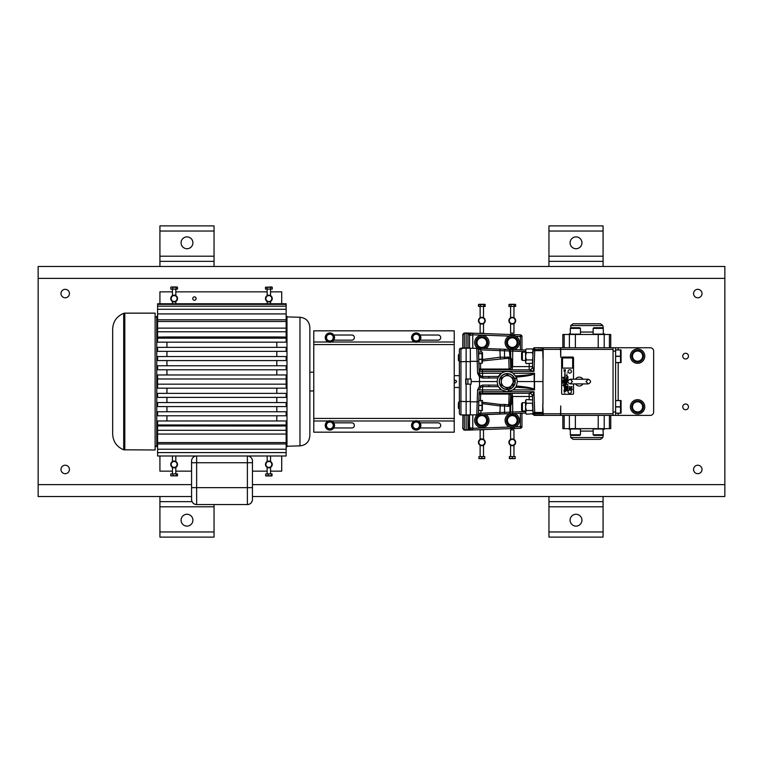<?xml version="1.0" encoding="UTF-8"?>
<svg xmlns="http://www.w3.org/2000/svg" width="763" height="763" viewBox="0 0 763 763"><rect width="100%" height="100%" fill="white"/><g stroke="black" fill="none" stroke-linecap="round" stroke-linejoin="round"><path stroke-width="1.14" d="M252.458 496.513L724.85 496.513L724.85 266.487L38.15 266.487L38.15 496.513L191.57 496.513M65.208 297.78A4.225 4.225 0 0 0 68.87 291.437A4.225 4.225 0 0 0 61.545 291.437A4.225 4.225 0 0 0 65.208 297.78M65.208 473.68A4.225 4.225 0 0 0 68.87 467.337A4.225 4.225 0 0 0 61.545 467.337A4.225 4.225 0 0 0 65.208 473.68M697.792 473.68A4.225 4.225 0 0 0 701.455 467.337A4.225 4.225 0 0 0 694.13 467.337A4.225 4.225 0 0 0 697.792 473.68M697.792 297.78A4.225 4.225 0 0 0 701.455 291.437A4.225 4.225 0 0 0 694.13 291.437A4.225 4.225 0 0 0 697.792 297.78M685.613 358.982A2.852 2.852 0 0 0 688.083 354.7A2.852 2.852 0 0 0 683.143 354.7A2.852 2.852 0 0 0 685.613 358.982M685.613 409.721A2.852 2.852 0 0 0 688.083 405.439A2.852 2.852 0 0 0 683.143 405.439A2.852 2.852 0 0 0 685.613 409.721M192.047 501.653L159.925 501.653L159.925 537.104L214.05 537.104L214.05 504.562M186.992 514.272A5.923 5.923 0 0 0 181.861 523.151A5.923 5.923 0 0 0 192.114 523.151A5.923 5.923 0 0 0 186.992 514.272M159.925 501.653L159.925 496.513M159.925 261.347L214.05 261.347L214.05 225.896L159.925 225.896L159.925 266.487M186.992 248.728A5.923 5.923 0 0 0 192.114 239.849A5.923 5.923 0 0 0 181.861 239.849A5.923 5.923 0 0 0 186.992 248.728M214.05 261.347L214.05 266.487M603.075 266.487L603.075 261.347L548.95 261.347L603.075 261.347L603.075 225.896L548.95 225.896L548.95 266.487M576.008 248.728A5.923 5.923 0 0 0 581.139 239.849A5.923 5.923 0 0 0 570.886 239.849A5.923 5.923 0 0 0 576.008 248.728M603.075 501.653L548.95 501.653L548.95 537.104L603.075 537.104L603.075 496.513M576.008 514.272A5.923 5.923 0 0 0 570.886 523.151A5.923 5.923 0 0 0 581.139 523.151A5.923 5.923 0 0 0 576.008 514.272M548.95 501.653L548.95 496.513M481.834 317.704A2.976 2.976 0 0 0 479.259 322.167A2.976 2.976 0 0 0 484.41 322.167A2.976 2.976 0 0 0 481.834 317.704M481.834 324.065A3.386 3.386 0 0 1 478.449 320.679A3.386 3.386 0 0 1 481.834 317.294A3.386 3.386 0 0 1 485.211 320.679A3.386 3.386 0 0 1 481.834 324.065M483.523 323.607L483.523 333.164L480.137 333.164L480.137 323.607M478.477 306.402L480.49 306.402L480.49 304.561L478.477 304.561L478.468 306.402L479.021 304.284L484.648 304.284L485.201 304.561L483.933 304.561L483.933 306.402L485.201 306.402L485.201 304.561M480.585 306.402L483.847 306.402L483.847 304.561L480.585 304.561L480.49 306.402M483.523 333.164L480.518 333.469M512.278 317.704A2.976 2.976 0 0 0 509.703 322.167A2.976 2.976 0 0 0 514.853 322.167A2.976 2.976 0 0 0 512.278 317.704M512.278 324.065A3.386 3.386 0 0 1 508.892 320.679A3.386 3.386 0 0 1 512.278 317.294A3.386 3.386 0 0 1 515.664 320.679A3.386 3.386 0 0 1 512.278 324.065M513.966 323.607L513.966 333.164L510.59 333.164L510.59 323.607M508.911 306.402L510.933 306.402L510.933 304.561L508.931 304.561L508.931 306.402L509.465 304.284L515.092 304.284L515.645 304.561L514.376 304.561L514.376 306.402L515.645 306.402L515.645 304.561M511.029 306.402L514.3 306.402L514.3 304.561L511.029 304.561L510.933 306.402M513.966 333.164L510.59 333.164M481.834 445.296A2.976 2.976 0 0 0 484.41 440.833A2.976 2.976 0 0 0 479.259 440.833A2.976 2.976 0 0 0 481.834 445.296M481.834 438.935A3.386 3.386 0 0 1 485.211 442.321A3.386 3.386 0 0 1 481.834 445.706A3.386 3.386 0 0 1 478.449 442.321A3.386 3.386 0 0 1 481.834 438.935M480.137 439.393L480.137 429.836L483.523 429.836L483.523 439.393M484.743 456.598L481.882 456.598L481.882 458.439L484.743 458.439L484.791 456.598L484.743 458.439M481.777 456.598L478.926 456.598L478.926 458.439L481.777 458.439L481.882 456.598M478.926 458.439L478.926 456.598M478.868 458.639L484.791 458.639M512.278 445.296A2.976 2.976 0 0 0 514.853 440.833A2.976 2.976 0 0 0 509.703 440.833A2.976 2.976 0 0 0 512.278 445.296M512.278 438.935A3.386 3.386 0 0 1 515.664 442.321A3.386 3.386 0 0 1 512.278 445.706A3.386 3.386 0 0 1 508.892 442.321A3.386 3.386 0 0 1 512.278 438.935M510.59 439.393L510.59 429.836L513.966 429.836L513.966 439.393M515.187 456.598L512.326 456.598L512.326 458.439L515.187 458.439L515.235 456.598L515.187 458.439M512.221 456.598L509.369 456.598L509.369 458.439L512.221 458.439L512.326 456.598M509.369 458.439L509.369 456.598M509.322 458.639L515.235 458.639M510.59 429.836L513.966 429.836M271.418 473.918L268.328 473.918L268.328 475.759L271.418 475.759L271.418 473.918L271.485 475.759L272.057 475.759L272.057 473.918L271.485 473.918M268.223 473.918L265.696 473.918L265.696 475.759L268.223 475.759L268.328 473.918M266.22 475.759L265.658 475.759L265.696 473.918M271.418 475.759L272.057 475.759M265.848 475.94L271.857 475.94M268.853 467.423A2.976 2.976 0 0 0 271.428 462.96A2.976 2.976 0 0 0 266.277 462.96A2.976 2.976 0 0 0 268.853 467.423M268.853 461.062A3.386 3.386 0 0 1 272.238 464.448A3.386 3.386 0 0 1 268.853 467.824A3.386 3.386 0 0 1 265.467 464.448A3.386 3.386 0 0 1 268.853 461.062M174.136 467.423A2.976 2.976 0 0 0 176.711 462.96A2.976 2.976 0 0 0 171.561 462.96A2.976 2.976 0 0 0 174.136 467.423M174.136 461.062A3.386 3.386 0 0 1 177.521 464.448A3.386 3.386 0 0 1 174.136 467.824A3.386 3.386 0 0 1 170.75 464.448A3.386 3.386 0 0 1 174.136 461.062M176.282 473.918L173.039 473.918L173.039 475.759L176.282 475.759L176.282 473.918L176.367 475.759L177.483 475.759L177.483 473.918L176.367 473.918M172.943 473.918L170.817 473.918L170.817 475.759L172.943 475.759L173.039 473.918M171.913 475.759L170.798 475.759L170.798 473.918M176.282 475.759L177.483 475.759M170.988 475.874L177.283 475.874M268.853 295.577A2.976 2.976 0 0 0 266.277 300.04A2.976 2.976 0 0 0 271.428 300.04A2.976 2.976 0 0 0 268.853 295.577M268.853 301.938A3.386 3.386 0 0 1 265.467 298.552A3.386 3.386 0 0 1 268.853 295.176A3.386 3.386 0 0 1 272.238 298.552A3.386 3.386 0 0 1 268.853 301.938M267.06 289.082L267.06 287.241L265.467 287.241L265.467 289.082L270.445 289.082L270.445 287.241L267.145 287.241L267.164 295.624M270.445 289.082L272.238 289.082L272.238 287.241L270.541 287.241L270.55 295.624M265.476 287.231L271.666 286.964L272.238 287.231L272.238 289.082M174.136 295.577A2.976 2.976 0 0 0 171.561 300.04A2.976 2.976 0 0 0 176.711 300.04A2.976 2.976 0 0 0 174.136 295.577M174.136 301.938A3.386 3.386 0 0 1 170.75 298.552A3.386 3.386 0 0 1 174.136 295.176A3.386 3.386 0 0 1 177.521 298.552A3.386 3.386 0 0 1 174.136 301.938M172.8 289.082L176.081 289.082L176.081 287.241L172.8 287.241L172.705 289.082L172.705 287.241L171.322 286.964L176.949 286.964L176.167 287.241L176.167 289.082L177.512 289.082L177.512 287.241M170.759 289.082L170.759 287.241L170.769 289.082L172.705 289.082M159.925 455.988L159.925 471.143L172.448 471.143M175.824 471.143L191.57 471.143M252.458 471.143L267.164 471.143M270.55 471.143L281.709 471.143L281.709 455.988M172.448 291.857L159.925 291.857L159.925 303.76M281.709 303.76L281.709 291.857L270.55 291.857M267.164 291.857L175.824 291.857M194.431 300.25A1.688 1.688 0 0 0 195.9 297.713A1.688 1.688 0 0 0 192.972 297.713A1.688 1.688 0 0 0 194.431 300.25M470.332 414.958L460.709 414.891M470.332 361.328L477.18 361.328L476.77 348.271A1.621 1.621 0 0 1 478.401 349.836L478.554 354.261L478.401 349.836L480.223 349.816L479.507 348.271L480.595 348.319L470.332 348.271L470.332 379.001L465.735 379.001L465.735 384.142L470.332 384.142L470.332 401.805L478.802 401.805L478.401 413.298L509.894 412.163L509.961 405.782A1.621 0.973 50.5 0 1 509.951 404.743L510.666 396.026L511.887 396.016L511.62 403.579L510.714 405.763L509.951 404.743L508.787 404.829L509.14 393.298M466.136 384.142L466.136 401.576L460.938 401.395L460.938 414.919A1.621 1.621 0 0 1 459.374 413.298L459.374 349.836A1.621 1.621 0 0 1 460.938 348.214L460.938 361.738L466.136 361.557L466.136 379.001M521.949 349.921L521.949 336.483L520.385 334.862A1.621 1.621 0 0 1 521.949 336.483L520.385 336.483L520.385 334.862L467.881 333.021L467.967 348.023L464.324 348.1L462.75 347.709L462.817 334.232M467.881 333.021L464.305 333.049L466.126 333.45L466.126 332.964M521.949 413.212L521.949 426.66A1.621 1.621 0 0 1 520.385 428.281L466.126 430.17L467.967 429.617L467.881 430.113M467.929 333.145L470.065 333.746L469.073 334.347L467.967 333.517L463.723 333.183M472.783 333.193L470.065 333.746L470.332 333.107M472.812 333.669L472.783 334.814L509.236 336.092M466.126 430.17L464.305 430.084L466.126 429.683L464.305 430.084L462.75 428.463L462.912 414.986A1.621 1.383 -88 0 1 463.618 415.244L462.75 415.425M470.332 430.027L470.065 429.388L467.929 429.989M472.783 429.941L469.073 428.787L467.967 429.617L467.967 415.12L466.136 415.177L466.126 429.683M520.385 428.281L520.385 426.66L521.949 426.66L520.385 428.281M509.512 427.032L472.783 428.32L472.812 429.464M462.75 334.671L464.305 333.049M462.75 335.081L464.324 333.536L464.324 348.023L466.136 347.957L466.126 333.45M470.065 333.746L470.466 335.291L472.783 334.814L472.783 348.271M462.75 428.053L464.324 429.598L464.324 415.12L463.618 415.244M472.783 414.862L472.783 428.32L470.466 427.843L470.065 429.388M469.073 334.347L469.522 335.768L470.466 335.291M467.986 348.1L469.522 347.718L469.522 335.768M470.466 427.843L469.522 427.366L469.522 415.415L467.986 415.034M463.618 347.89A1.621 1.383 -92 0 1 462.912 348.147L461.205 349.206M468.635 415.234A1.621 1.373 -92 0 1 469.321 414.986L469.073 428.787M464.324 415.034L466.136 415.177L466.136 401.576L470.332 401.433M469.522 347.718L469.321 348.147A1.621 1.373 92 0 1 468.635 347.899M470.332 348.176L460.709 348.243M466.136 348.033L466.136 361.557L470.332 361.7M458.382 402.788L459.059 402.111L459.059 408.873L458.382 408.195L458.382 402.788L459.374 401.395L460.938 401.395L460.938 361.738L459.374 361.738L459.374 349.836M509.894 412.125L510.666 412.115L509.312 413.708L476.77 414.862A1.621 1.621 0 0 0 478.401 413.298L478.678 405.277L482.025 405.401L482.025 400.508L478.84 400.508M478.678 405.582L478.678 410.475L482.025 410.475L482.025 405.582L478.678 405.401M482.025 410.475L478.678 410.475M482.273 406.793L482.273 409.254M482.273 401.719L482.273 404.18M478.878 399.64L478.849 400.413L482.025 400.508M482.369 410.561L482.369 400.413M459.059 361.023L458.382 360.355L458.382 354.938L459.059 354.261M478.725 359.201L482.025 359.201L482.025 353.708L478.678 353.708L478.678 357.857L478.678 354.261M478.868 363.264L482.025 363.264L482.025 359.373L478.735 359.373M482.025 351.981L478.678 351.981L478.678 353.574L482.025 353.574L482.025 351.981L482.483 352.821L482.483 362.463L482.025 363.312L478.868 363.312L479.04 368.271A1.621 0.83 178 0 0 480.661 369.044L480.452 363.312M508.425 416.054L513.938 414.834A5.808 5.808 0 0 1 514.119 414.891L517.924 419.059A5.808 5.808 0 0 1 517.963 419.24L516.265 424.629A5.808 5.808 0 0 1 516.131 424.753L510.609 425.964A5.808 5.808 0 0 1 510.437 425.907L506.622 421.739A5.808 5.808 0 0 1 506.584 421.567L508.292 416.178A5.808 5.808 0 0 1 508.358 416.121A5.808 5.808 0 0 1 508.425 416.054M509.026 416.846A4.816 4.816 0 0 1 516.98 419.364A4.816 4.816 0 0 1 510.819 425.001A4.816 4.816 0 0 1 509.026 416.846M481.224 348.376L476.608 345.124A5.808 5.808 0 0 1 476.532 344.962L477.028 339.335A5.808 5.808 0 0 1 477.085 339.258A5.808 5.808 0 0 1 477.133 339.182L482.254 336.807A5.808 5.808 0 0 1 482.435 336.826L487.061 340.069A5.808 5.808 0 0 1 487.137 340.241L486.632 345.858A5.808 5.808 0 0 1 486.527 346.011L481.405 348.386M477.886 339.831A4.816 4.816 0 0 1 486.203 340.565A4.816 4.816 0 0 1 481.405 347.403A4.816 4.816 0 0 1 477.886 339.831M506.909 340.384L511.334 336.864A5.808 5.808 0 0 1 511.515 336.845L516.77 338.915A5.808 5.808 0 0 1 516.885 339.058L517.715 344.647A5.808 5.808 0 0 1 517.648 344.819L513.222 348.329A5.808 5.808 0 0 1 513.041 348.357L507.786 346.278A5.808 5.808 0 0 1 507.672 346.135L506.842 340.556A5.808 5.808 0 0 1 506.88 340.47A5.808 5.808 0 0 1 506.909 340.384M507.796 340.832A4.816 4.816 0 0 1 516.055 339.602A4.816 4.816 0 0 1 512.984 347.365A4.816 4.816 0 0 1 507.796 340.832M478.868 415.406L484.515 415.253A5.808 5.808 0 0 1 484.677 415.339L487.633 420.146A5.808 5.808 0 0 1 487.643 420.337L484.953 425.296A5.808 5.808 0 0 1 484.801 425.392L479.154 425.554A5.808 5.808 0 0 1 478.992 425.468L476.026 420.651A5.808 5.808 0 0 1 476.026 420.47L478.716 415.501A5.808 5.808 0 0 1 478.868 415.406M479.307 416.293A4.816 4.816 0 0 1 486.651 420.27A4.816 4.816 0 0 1 479.536 424.638A4.816 4.816 0 0 1 479.307 416.293M640.834 360.022A5.074 5.074 0 0 1 632.575 357.008L633.09 359.898L638.593 361.9L643.075 358.133L642.57 355.253A5.074 5.074 0 0 1 640.834 360.022M639.308 351.361A5.074 5.074 0 0 1 642.57 355.253L642.065 352.363L636.561 350.36L634.311 352.239A5.074 5.074 0 0 1 639.308 351.361M634.311 352.239A5.074 5.074 0 0 0 632.575 357.008L632.069 354.127L634.311 352.239M641.511 410.074A5.074 5.074 0 0 1 632.832 408.672L633.872 411.41L639.661 412.344L643.362 407.804L642.312 405.067A5.074 5.074 0 0 1 641.511 410.074M638.383 401.863A5.074 5.074 0 0 1 642.312 405.067L641.273 402.33L635.493 401.395L633.643 403.665A5.074 5.074 0 0 1 638.383 401.863M633.643 403.665A5.074 5.074 0 0 0 632.832 408.672L631.793 405.935L633.643 403.665M637.572 348.949A7.182 7.182 0 0 0 631.354 359.726A7.182 7.182 0 0 0 643.8 359.726A7.182 7.182 0 0 0 637.572 348.949M636.218 399.812A7.182 7.182 0 0 0 632.145 411.572A7.182 7.182 0 0 0 644.363 409.226A7.182 7.182 0 0 0 636.218 399.812M477.256 414.862A7.182 7.182 0 0 0 476.694 425.42A7.182 7.182 0 0 0 487.261 425.115A7.182 7.182 0 0 0 486.079 414.605M509.713 413.689A7.182 7.182 0 0 0 506.651 424.867A7.182 7.182 0 0 0 518.23 424.419A7.182 7.182 0 0 0 514.31 413.508M485.897 348.519A7.182 7.182 0 0 0 478.992 335.997A7.182 7.182 0 0 0 477.428 348.271M513.861 349.607A7.182 7.182 0 0 0 518.802 339.583A7.182 7.182 0 0 0 505.201 343.827A7.182 7.182 0 0 0 510.151 349.464M637.544 350.713L637.544 350.246A5.885 5.885 0 0 0 632.479 359.077A5.885 5.885 0 0 0 642.665 359.077A5.885 5.885 0 0 0 637.61 350.246L637.61 350.742M636.523 401.557L636.428 401.1A5.885 5.885 0 0 0 633.128 410.732A5.885 5.885 0 0 0 643.133 408.815A5.885 5.885 0 0 0 636.495 401.08L636.59 401.576M479.879 414.843A5.885 5.885 0 0 0 477.19 424.018A5.885 5.885 0 0 0 486.746 423.646A5.885 5.885 0 0 0 483.341 414.71M480.795 414.814L480.9 415.349M480.833 415.358L480.728 414.814M510.342 415.635L510.065 414.948A5.885 5.885 0 0 0 508.644 425.029A5.885 5.885 0 0 0 518.096 421.262A5.885 5.885 0 0 0 510.132 414.919L510.409 415.616M478.916 338.362L478.496 337.751A5.885 5.885 0 0 0 480.404 348.309M482.817 348.405A5.885 5.885 0 0 0 487.299 340.422A5.885 5.885 0 0 0 478.554 337.713L478.973 338.333M508.444 339.163L507.9 338.667A5.885 5.885 0 0 0 511.038 348.348A5.885 5.885 0 0 0 517.886 340.813A5.885 5.885 0 0 0 507.948 338.61L508.501 339.115M454.233 418.429L454.233 330.827L313.774 330.827L313.774 432.173L454.233 432.173L454.233 418.429L313.774 418.429M333.755 340.164L351.8 340.164A2.575 2.575 0 0 0 354.366 337.589A2.575 2.575 0 0 0 351.8 335.024L333.755 335.024M420.079 340.164L438.124 340.164A2.575 2.575 0 0 0 440.699 337.589A2.575 2.575 0 0 0 438.124 335.024L420.079 335.024M454.233 344.571L313.774 344.571M420.079 427.976L438.124 427.976A2.575 2.575 0 0 0 440.699 425.411A2.575 2.575 0 0 0 438.124 422.836L420.079 422.836M333.755 427.976L351.8 427.976A2.575 2.575 0 0 0 354.366 425.411A2.575 2.575 0 0 0 351.8 422.836L333.755 422.836M329.883 429.311L333.259 427.366L333.259 423.455L329.883 421.5L326.497 423.455L326.497 427.366L329.883 429.311M331.571 422.483A3.386 3.386 0 0 1 331.571 428.339A3.386 3.386 0 0 1 326.497 425.411A3.386 3.386 0 0 1 331.571 422.483M416.941 429.245L419.898 426.689L419.164 422.855L415.473 421.577L412.516 424.123L413.25 427.967L416.941 429.245M417.313 422.216A3.386 3.386 0 0 1 418.42 427.967A3.386 3.386 0 0 1 412.888 426.05A3.386 3.386 0 0 1 417.313 422.216M417.752 341.175L420.089 338.047L418.544 334.461L414.662 334.003L412.325 337.141L413.87 340.727L417.752 341.175M416.598 334.232A3.386 3.386 0 0 1 418.916 339.611A3.386 3.386 0 0 1 413.098 338.934A3.386 3.386 0 0 1 416.598 334.232M332.22 340.718L333.755 337.122L331.409 334.003L327.537 334.471L326.001 338.057L328.348 341.185L332.22 340.718M329.473 334.232A3.386 3.386 0 0 1 332.992 338.925A3.386 3.386 0 0 1 327.174 339.621A3.386 3.386 0 0 1 329.473 334.232M329.883 420.756A4.654 4.654 0 0 1 333.908 427.738A4.654 4.654 0 0 1 325.849 427.738A4.654 4.654 0 0 1 329.883 420.756M415.33 420.842A4.654 4.654 0 0 1 420.604 426.937A4.654 4.654 0 0 1 412.688 428.453A4.654 4.654 0 0 1 415.33 420.842M414.366 333.317A4.654 4.654 0 0 1 420.823 338.133A4.654 4.654 0 0 1 413.432 341.319A4.654 4.654 0 0 1 414.366 333.317M327.089 333.87A4.654 4.654 0 0 1 334.499 337.036A4.654 4.654 0 0 1 328.052 341.872A4.654 4.654 0 0 1 327.089 333.87M326.497 425.62L325.896 425.659A3.996 3.996 0 0 0 332.019 428.777A3.996 3.996 0 0 0 331.8 421.91A3.996 3.996 0 0 0 325.887 425.411L326.497 425.411M412.926 426.25L412.344 426.403A3.996 3.996 0 0 0 418.944 428.32A3.996 3.996 0 0 0 417.437 421.615A3.996 3.996 0 0 0 412.287 426.164L412.888 426.05M413.184 339.125L412.649 339.401A3.996 3.996 0 0 0 419.507 339.84A3.996 3.996 0 0 0 416.588 333.622A3.996 3.996 0 0 0 412.545 339.173L413.098 338.934M327.298 339.793L326.841 340.184A3.996 3.996 0 0 0 333.612 339.001A3.996 3.996 0 0 0 329.32 333.641A3.996 3.996 0 0 0 326.688 339.983L327.174 339.621M112.666 434.052L112.666 329.082C113.048 321.528 116.729 316.283 123.701 313.345L123.701 449.798C116.729 446.86 113.048 441.605 112.666 434.052M124.798 449.989L124.798 313.145L155.127 313.145L155.127 449.989L123.701 449.798M276.807 426.021L157.598 425.926L157.598 430.284L286.154 430.284L286.154 425.926L276.807 426.021L276.807 424.981M166.935 426.021L166.935 424.981M166.935 420.966L166.935 415.778M166.935 411.762L166.935 406.584M166.935 402.559L166.935 397.38M166.935 393.365L166.935 388.176M166.935 374.957L166.935 369.778M166.935 365.754L166.935 360.575M166.935 356.559L166.935 351.371M166.935 347.356L166.935 342.167M166.935 338.152L166.935 336.96L157.598 337.074L157.598 303.76L286.154 303.76L286.154 304.361L157.598 304.361M157.598 446.794L156.749 446.775L156.749 316.359L157.598 316.34M276.807 338.152L276.807 336.96L166.935 336.96M276.807 347.356L276.807 342.167M276.807 356.559L276.807 351.371M276.807 365.754L276.807 360.575M276.807 374.957L276.807 369.778M276.807 393.365L276.807 388.176M276.807 402.559L276.807 397.38M276.807 411.762L276.807 406.584M276.807 420.966L276.807 415.778M286.154 316.34L286.983 316.359L286.983 446.775L286.154 446.794M276.807 336.96L286.154 337.074L286.154 331.771L157.598 331.771M155.127 446.183L156.749 446.241M309.854 435.74L309.854 327.394L309.854 435.74C309.292 441.777 305.992 445.163 299.973 445.888L286.983 446.221M157.598 452.602L286.154 452.602L286.154 455.988L247.384 455.988A5.074 5.074 0 0 1 252.458 461.062L252.458 499.488L252.458 462.75L196.644 462.75L196.644 487.652L191.57 487.652L191.57 461.062L191.57 462.75L196.644 462.75L196.644 455.988L157.598 455.988L157.598 430.284M286.154 452.602L286.154 443.961L157.598 443.961M286.154 304.361L286.154 306.173L157.598 306.173M286.154 306.173L286.154 309.292L157.598 309.292M286.154 309.292L286.154 313.917L157.598 313.917M286.154 313.917L286.154 319.802L157.598 319.802M286.154 319.802L286.154 321.5L157.598 321.5M286.154 321.5L286.154 328.128L157.598 328.128M286.154 331.771L286.154 328.128M286.154 338.152L157.598 338.152L157.598 342.167L286.154 342.167L286.154 338.152M286.154 347.356L157.598 347.356L157.598 351.371L286.154 351.371L286.154 347.356M286.154 356.559L157.598 356.559L157.598 360.575L286.154 360.575L286.154 356.559M286.154 365.754L157.598 365.754L157.598 369.778L286.154 369.778L286.154 365.754M286.154 384.161L157.598 384.161L157.598 388.176L286.154 388.176L286.154 378.973L157.598 378.973L157.598 384.161M286.154 378.973L286.154 374.957L157.598 374.957L157.598 378.973M286.154 393.365L157.598 393.365L157.598 397.38L286.154 397.38L286.154 393.365M286.154 402.559L157.598 402.559L157.598 406.584L286.154 406.584L286.154 402.559M286.154 411.762L157.598 411.762L157.598 415.778L286.154 415.778L286.154 411.762M286.154 420.966L157.598 420.966L157.598 424.981L286.154 424.981L286.154 420.966M286.154 443.961L286.154 434.061L157.598 434.061M286.154 434.061L286.154 430.284M286.154 442.588L157.598 442.588M286.154 449.216L157.598 449.216M191.57 499.488A5.074 5.074 0 0 0 196.644 504.562C193.564 504.267 191.866 502.579 191.57 499.488L191.57 487.652M252.458 487.652L196.644 487.652L196.644 504.562L247.384 504.562A5.074 5.074 0 0 0 252.458 499.488C252.152 502.579 250.464 504.267 247.384 504.562L247.384 455.988A5.074 5.074 0 0 1 252.458 461.062A5.074 5.074 0 0 0 247.384 455.988L196.644 455.988A5.074 5.074 0 0 0 191.57 461.062A5.074 5.074 0 0 1 196.644 455.988A5.074 5.074 0 0 0 191.57 461.062A5.074 5.074 0 0 1 196.644 455.988M542.76 415.396L542.76 404.667L543.17 413.775L560.547 413.775L560.748 405.964L560.748 413.775L613.051 413.775L613.051 415.396L534.758 415.396A1.621 1.621 0 0 1 533.137 413.832L532.526 396.56L532.65 399.946L526.336 399.545L525.564 401.376L525.564 413.212L526.336 414.195L532.679 413.756M529.245 363.589L529.15 369.845L533.986 371.409L534.71 350.656L542.76 350.656L542.76 347.737L560.748 347.737L560.748 357.17L560.547 349.368L543.17 349.368L542.97 381.567L534.539 381.567L534.52 389.903L534.167 389.378L534.52 389.903L513.032 389.903A10.148 10.148 0 0 0 515.187 387.89M542.76 347.737L534.758 347.737A1.621 1.621 0 0 0 533.137 349.311L532.526 366.574L512.593 366.641L512.746 349.559L512.593 366.641L512.288 367.594L511.887 367.117L511.62 359.554L510.714 357.37L509.951 358.391L510.399 359.545L511.62 359.554M543.17 413.775L543.17 415.396M543.17 347.737L543.17 349.368M560.547 413.775L560.547 415.396M560.547 347.737L560.547 349.368M571.42 387.766C572.136 387.461 572.136 387.461 571.42 387.766C572.136 387.461 572.136 387.461 571.42 387.766M563.628 381.614L563.123 381.786L563.628 381.614M621.053 413.212L621.053 400.527M621.053 362.606L621.053 349.921M565.784 383.655C566.442 386.03 567.624 383.026 565.784 383.655C566.442 386.03 567.624 383.026 565.784 383.655M565.784 379.621C566.442 381.996 567.624 378.982 565.784 379.621C566.442 381.996 567.624 378.982 565.784 379.621M565.784 383.169C567.29 383.198 567.329 382.854 565.879 382.129C566.594 382.664 566.566 383.016 565.784 383.169C567.29 383.198 567.329 382.854 565.879 382.129C566.594 382.664 566.566 383.016 565.784 383.169M566.48 378.534C566.966 378.219 566.966 378.219 566.48 378.534C566.966 378.219 566.966 378.219 566.48 378.534M567.043 374.681C566.461 374.395 566.461 374.395 567.043 374.681C566.461 374.395 566.461 374.395 567.043 374.681M567.043 373.078C566.537 372.783 566.537 372.783 567.043 373.078C566.537 372.783 566.537 372.783 567.043 373.078M571.764 388.872C571.745 387.986 571.745 387.986 571.764 388.872C571.745 387.986 571.745 387.986 571.764 388.872M571.249 387.938C572.317 387.327 572.317 387.327 571.249 387.938C572.317 387.327 572.317 387.327 571.249 387.938M569.942 389.798L569.541 389.092L569.942 389.798M570.266 388.062C570.676 386.717 568.111 387.89 570.266 388.062C570.676 386.717 568.111 387.89 570.266 388.062M564.715 393.441C564.696 392.153 564.696 392.153 564.715 393.441C564.696 392.153 564.696 392.153 564.715 393.441M564.029 392.077C565.641 391.82 565.698 391.495 564.21 391.104C565.106 391.381 565.049 391.705 564.029 392.077C565.641 391.82 565.698 391.495 564.21 391.104C565.106 391.381 565.049 391.705 564.029 392.077M564.153 385.716L563.437 384.81C562.474 385.391 562.712 385.696 564.153 385.716L563.437 384.81C562.474 385.391 562.712 385.696 564.153 385.716M563.495 384.542C563.475 383.255 563.475 383.255 563.495 384.542C563.475 383.255 563.475 383.255 563.495 384.542M563.495 379.697C563.475 378.41 563.475 378.41 563.495 379.697C563.475 378.41 563.475 378.41 563.495 379.697M615.617 413.212L620.51 413.212L620.51 400.527L615.617 400.527M620.91 411.61L620.51 413.145L615.617 413.145M615.617 362.606L620.51 362.606L620.51 349.921L615.617 349.921M620.91 361.004L620.51 362.539L615.617 362.539M620.91 354.661L620.51 356.197L615.617 356.197M569.751 390.027A1.688 1.688 0 0 0 568.282 392.564A1.688 1.688 0 0 0 571.22 392.564A1.688 1.688 0 0 0 569.751 390.027M567.004 390.866L565.784 389.664L566.604 390.456L565.784 390.78L567.004 390.866M567.004 389.378L566.365 388.749L567.004 388.176L565.784 387.852L566.27 388.729L565.784 389.054L567.004 389.378M567.004 389.941L565.784 389.168L567.004 389.941M567.004 388.109L565.784 387.346L567.004 388.109M567.004 387.566L566.232 386.975L567.004 386.383L565.784 386.03L566.518 386.631L565.784 387.222L567.004 387.566M567.004 382.339L566.127 381.71L567.004 381.738L566.136 380.88L567.004 380.727L565.784 380.394L566.432 381.386L565.784 382.005L567.004 382.339M567.043 378.934L566.48 379.02L567.043 378.934M566.48 377.695L567.043 378.152L566.48 377.695M567.043 377.609L566.48 377.504L567.043 377.609M567.043 376.321L566.48 376.006L567.043 376.321M567.043 375.758L566.48 375.654L567.043 375.758M567.043 374.833L566.48 375.091L567.043 374.833M567.958 389.759L567.462 389.988L567.958 389.759M567.958 389.006L567.462 389.082L567.958 389.006M567.958 388.214L567.462 387.928L567.958 388.214M567.958 387.709L567.462 387.785L567.958 387.709M567.958 387.28L567.462 387.49L567.958 387.28M567.958 386.936L567.462 387.137L567.958 386.936M567.958 386.097L567.462 386.011L567.958 386.097M567.958 385.725L567.462 385.811L567.958 385.725M567.958 384.39L567.462 384.466L567.958 384.39M567.958 380.642L567.462 380.489L567.958 380.642M567.462 378.992L567.958 379.507L567.462 378.992L567.958 378.648L567.462 378.992M567.462 377.923L567.958 378.438L567.462 377.923M567.462 377.418L567.958 377.723L567.462 377.38M567.958 377.208L567.462 376.865L567.958 377.208M567.958 376.808L567.462 376.722L567.958 376.808M567.462 376.312L567.958 376.722L567.462 376.312M572.26 389.645L571.468 389.645L572.26 388.996L571.249 388.996L571.935 389.397L571.249 389.798L572.26 389.645M572.279 387.003L571.229 386.45L572.279 387.003M570.266 388.224L570.095 388.729L569.255 388.233L569.255 388.911L570.266 388.911L570.266 388.224M570.285 387.06L569.236 386.459L570.285 387.06M565.373 370.942L564.029 371.18L565.373 370.942M565.373 370.475L564.496 370.475L565.373 369.74L564.029 369.74L564.925 369.969L564.029 370.704L565.373 370.475M565.373 390.332L564.029 389.969L564.029 390.933L565.373 390.332M564.153 382.654L562.808 382.292L562.808 383.264L564.153 382.654M562.808 381.653L564.153 382.387L564.153 381.166L562.808 381.653M564.153 380.642L562.808 380.279L562.808 381.252L564.153 380.642M564.153 379.888L562.808 380.127L564.153 379.888M564.153 378.095L563.275 378.095L564.153 377.361L562.808 377.361L563.714 377.59L562.808 378.324L564.153 378.095M564.181 387.003L564.773 389.502L565.354 387.003L564.954 371.839L564.181 387.003M572.66 357.952L562.512 357.952L562.512 368.1L572.66 368.1L572.66 357.952M569.751 369.731A1.688 1.688 0 0 0 568.282 372.268A1.688 1.688 0 0 0 571.22 372.268A1.688 1.688 0 0 0 569.751 369.731M578.917 379.23L579.527 379.23M579.527 383.903L578.917 383.903M618.192 413.212L618.192 415.396L650.257 415.396A3.386 3.386 0 0 0 653.643 412.01L653.643 351.123A3.386 3.386 0 0 0 650.257 347.737L618.192 347.737L618.192 349.921M620.51 400.604L615.617 400.604M615.617 406.803L620.51 406.803M620.51 406.946L615.617 406.946M620.51 349.988L615.617 349.988M620.51 356.34L615.617 356.34M573.538 379.23L573.538 357.885A0.811 0.811 0 0 0 572.727 357.074L562.445 357.074A0.811 0.811 0 0 0 561.635 357.885L561.635 393.479A0.811 0.811 0 0 0 562.445 394.29L572.727 394.29A0.811 0.811 0 0 0 573.538 393.479L573.538 383.903M613.051 412.01L615.617 412.01L615.617 351.123L613.051 351.123M575.455 379.23A4.435 4.435 0 0 1 582.989 379.23M582.989 383.903A4.435 4.435 0 0 1 575.455 383.903M615.617 412.01L615.617 415.396L613.051 415.396M560.748 347.737L618.192 347.737M618.192 415.396L615.617 415.396M615.617 347.737L615.617 351.123M613.051 347.737L613.051 413.775M560.748 413.775L560.748 415.396M613.051 349.368L560.748 349.368M454.452 382.826L455.263 382.845C456.913 381.996 456.913 381.138 455.263 380.289L454.233 380.289L454.452 382.826M456.522 381.319A1.278 1.278 0 0 0 455.978 380.508M513.165 381.567A5.923 5.923 0 0 1 504.286 386.698A5.923 5.923 0 0 1 504.286 376.445A5.923 5.923 0 0 1 513.165 381.567L513.165 378.286A6.772 6.772 0 0 0 513.041 378.086L507.366 374.805A6.772 6.772 0 0 0 507.128 374.805L501.444 378.086A6.772 6.772 0 0 0 501.32 378.286L501.32 384.848A6.772 6.772 0 0 0 501.444 385.057L507.128 388.338A6.772 6.772 0 0 0 507.366 388.338L513.041 385.057A6.772 6.772 0 0 0 513.165 384.848L513.165 381.567M454.233 375.654L459.374 375.654M466.012 379.001L466.012 384.142M521.577 410.236L521.577 403.503L522.388 402.692L522.388 411.047L521.577 410.236M521.577 359.631L521.577 352.897L522.388 352.086L522.388 360.441L521.577 359.631M508.044 406.317L504.534 405.945L504.534 404.476L508.787 404.829A1.621 0.744 99.9 0 0 508.044 406.317L510.714 405.763L510.666 412.134L512.688 412.039L512.593 396.502L512.746 413.575L512.688 412.039L525.564 411.534M467.9 384.142L467.9 379.001M509.894 351.009L510.666 351.018L509.312 349.425L509.961 357.361A1.621 0.973 -50.5 0 0 509.951 358.391L508.787 358.305L509.14 369.845M481.682 360.985L504.534 358.658L504.534 357.198L500.204 357.198L499.965 350.637L504.534 350.808L504.534 357.198L510.714 357.37L510.666 351.009L525.564 351.6M478.849 400.413L479.04 394.862A1.621 0.83 -178 0 1 480.661 394.089L509.14 394.089L510.705 394.862A1.621 1.621 0 0 1 512.326 393.298L512.288 395.539A1.621 0.544 -178 0 0 510.666 396.026L510.399 403.598L511.62 403.579M529.245 399.545L529.14 396.502L512.593 396.502L512.288 395.539L512.192 396.512M510.666 412.134L509.894 412.163L509.312 413.708L525.564 413.079L504.601 413.889L504.534 405.945L500.204 405.945L500.404 404.476L504.534 404.476M499.965 412.497L500.204 405.945L482.483 403.646M481.682 402.149L500.404 404.476M500.404 358.658L500.204 357.198L482.483 359.487M504.534 358.658L508.787 358.305A1.621 0.744 -99.9 0 1 508.044 356.826M532.603 364.38L532.526 366.574A3.386 3.386 0 0 1 529.15 369.845L482.531 369.845L482.531 371.409L479.154 371.409L480.661 369.044L509.14 369.044L510.705 368.271A1.621 1.621 0 0 0 512.326 369.845L512.288 367.594A1.621 0.544 178 0 1 510.666 367.108L510.399 359.545L510.666 367.108L512.192 366.621M526.336 399.545L525.564 400.527L526.336 403.207L532.364 403.207L532.746 402.654M525.564 361.757L526.336 359.926L525.564 356.264L526.336 352.601L525.564 350.77L526.336 348.939L525.564 349.921L525.564 362.606L526.336 363.589L525.583 361.958M483.065 348.414L525.564 350.064L504.601 349.244L504.534 350.808L510.666 351.009M532.603 398.753L532.526 396.56A3.386 3.376 -90 0 0 529.15 393.298A3.386 3.386 0 0 1 532.526 396.56L529.14 396.502L529.15 393.298L482.531 393.298L482.531 391.724L479.154 391.724L480.661 393.298L480.404 400.995M488.854 386.641L489.026 385.077L497.753 385.162L498.497 386.717L482.597 386.641L480.442 387.413L479.212 389.903L477.59 389.903L476.77 414.862L470.332 414.862L470.332 401.805M470.332 379.001L471.143 379.001L471.143 384.142L470.332 384.142M480.223 349.816L480.938 349.864L480.595 348.319L499.822 349.063L499.965 350.637M525.573 412.554L526.336 410.532L525.564 406.87L526.336 403.207M525.564 412.363L526.336 414.195M479.507 414.862L480.223 413.317M480.595 414.824L481.033 410.561M481.424 414.786L499.822 414.071L499.965 412.525M476.77 414.862A1.621 1.621 0 0 0 478.401 413.298L478.678 408.873M479.154 391.724L478.802 401.805M479.04 394.862A1.621 1.621 0 0 1 480.661 393.298L482.531 393.298M507.242 389.55A7.983 7.983 0 0 1 500.328 377.58A7.983 7.983 0 0 1 514.157 377.58A7.983 7.983 0 0 1 507.242 389.55M477.59 389.903L479.498 386.145L479.507 381.567L497.095 381.567L497.753 385.162A10.148 10.148 0 0 0 501.463 389.903L482.597 389.903L482.597 386.641A3.386 3.386 0 0 0 482.512 386.641A3.386 3.386 0 0 1 482.597 386.641L482.769 385.077L489.026 385.077M480.442 387.413L479.536 386.259L482.769 385.077M477.59 373.231L479.212 373.231L478.802 361.328L477.18 361.328L477.59 373.231L479.498 376.989L479.507 381.567L471.143 381.567M479.498 376.989L482.769 378.057L497.753 377.971L497.095 381.567M497.753 377.971L501.463 373.231A10.148 10.148 0 0 0 498.497 376.417L482.597 376.493L480.442 375.72L479.536 376.874M480.442 375.72L479.212 373.231A3.386 3.386 0 0 0 482.597 376.493L482.769 378.057M488.854 376.493L489.026 378.057M478.802 361.328L478.401 349.836M479.04 368.271A1.621 1.621 0 0 0 480.661 369.845L482.531 369.845L480.661 369.845M526.336 410.532L532.364 410.532L532.946 408.606L533.137 413.832A3.386 1.793 178 0 0 533.003 413.374M532.364 410.532L533.06 411.839L532.364 403.207M533.099 412.754L532.364 414.195L533.108 413.241M533.232 414.404L533.137 413.832A1.621 1.144 178 0 0 534.758 414.919L534.758 415.396M542.76 413.565L534.71 413.565A1.621 1.144 178 0 1 533.089 412.478L534.71 412.478L534.758 414.919L542.76 414.919M526.336 352.601L532.364 352.601L533.099 350.379L532.364 348.939L526.336 348.939M532.65 363.198L532.364 359.926L526.336 359.926M526.336 363.589L532.65 363.226M532.812 358.591L532.364 359.926M532.364 352.601L532.946 354.528M533.099 350.379L533.137 349.311A3.386 1.793 -178 0 1 533.003 349.759M542.76 349.568L534.71 349.568A1.621 1.144 -178 0 0 533.089 350.656L534.71 350.656L534.758 348.214A1.621 1.144 -178 0 0 533.137 349.311L533.347 348.557L532.698 349.368A3.386 3.386 0 0 0 533.347 348.557M529.15 393.298L533.986 391.724L532.526 396.55L532.65 399.907M479.212 389.903A3.386 3.386 0 0 1 479.212 389.864A3.386 3.386 0 0 0 479.212 389.903L482.597 389.903L482.531 391.724L533.986 391.724L534.71 412.478L542.76 412.478M534.52 373.231L534.167 373.756L534.52 373.231L513.032 373.231L516.36 377.103C526.613 376.264 532.545 375.148 534.167 373.756L534.176 381.567L517.39 381.567L516.36 386.03C526.613 386.879 532.545 387.995 534.167 389.378L534.52 373.231M533.995 373.584C532.336 374.538 526.222 375.301 515.645 375.873M516.36 377.103L517.39 381.567M533.995 389.55C532.336 388.596 526.222 387.833 515.645 387.261L516.36 386.03M513.032 373.231C509.169 370.847 505.316 370.847 501.463 373.231L479.212 373.231A3.386 3.386 0 0 0 482.597 376.493L482.531 371.409L533.986 371.409L532.526 366.583A3.386 3.376 90 0 1 529.15 369.845M532.698 413.775A3.386 3.386 0 0 1 533.347 414.586M515.645 387.261L513.032 389.903L507.242 391.715L501.463 389.903L498.497 386.717M542.76 350.656L542.97 358.467M542.97 404.667L542.97 381.567M573.061 439.345L600.538 439.345L602.865 437.561L570.734 437.561L573.061 439.345M602.951 428.653L603.295 434.748L602.617 435.425L593.824 435.425L593.147 434.748L603.295 434.748L602.865 437.561M610.753 415.396L610.753 428.653L562.846 428.653L562.846 415.396M603.295 428.997L593.147 428.997L593.147 434.748M579.775 428.997L570.304 428.997L570.304 434.748L580.452 434.748L580.452 428.997L579.775 428.997M580.452 434.748L579.775 435.425L570.982 435.425L570.304 434.748M600.538 323.789L573.061 323.789L570.734 325.572L602.865 325.572L600.538 323.789M570.734 327.966L570.734 325.572M562.846 347.737L562.846 334.48L610.753 334.48L610.753 347.737M575.378 334.137L580.452 334.137L580.452 328.395L570.304 328.395L570.304 334.137L575.378 334.137M570.304 328.395L570.982 327.718L579.775 327.718L580.452 328.395M593.824 334.137L603.295 334.137L603.295 328.395L593.147 328.395L593.147 334.137L593.824 334.137M593.147 328.395L593.824 327.718L602.617 327.718L603.295 328.395L602.865 325.572M724.85 278.39L38.15 278.39M724.85 484.61L252.458 484.61M191.57 484.61L38.15 484.61M159.925 531.964L214.05 531.964M159.925 506.794L214.05 506.794M214.05 231.036L159.925 231.036M214.05 256.206L159.925 256.206M603.075 231.036L548.95 231.036M603.075 256.206L548.95 256.206M548.95 531.964L603.075 531.964M548.95 506.794L603.075 506.794M515.769 336.321L520.385 336.483L520.385 349.864M520.385 413.279L520.385 426.66L515.492 426.822M454.233 342.005L417.685 342.005M414.729 342.005L331.352 342.005M328.405 342.005L313.774 342.005M454.233 420.995L417.685 420.995M414.729 420.995L331.352 420.995M328.405 420.995L313.774 420.995M299.973 445.888L299.973 317.255L286.983 316.912M252.458 461.062A5.074 5.074 0 0 0 247.384 455.988M618.192 362.606L618.192 400.527M507.242 389.33A7.764 7.764 0 0 0 513.966 377.685A7.764 7.764 0 0 0 500.518 377.685A7.764 7.764 0 0 0 507.242 389.33M481.014 351.981L480.938 349.864L499.965 350.608M542.76 348.214L534.758 347.737M593.147 431.095L580.452 431.095M604.21 428.653L604.21 415.396M598.221 415.396L598.221 428.653M609.418 428.653L609.418 415.396M564.181 428.653L564.181 415.396M569.389 428.653L569.389 415.396M575.378 428.653L575.378 415.396M580.452 332.048L593.147 332.048M569.389 334.48L569.389 347.737M575.378 347.737L575.378 334.48M564.181 334.48L564.181 347.737M609.418 334.48L609.418 347.737M604.21 334.48L604.21 347.737M598.221 334.48L598.221 347.737M480.137 306.402L480.137 317.751M483.523 306.402L483.523 317.751M510.59 306.402L510.59 317.751M513.966 306.402L513.966 317.751M483.523 456.598L483.523 445.249M480.137 456.598L480.137 445.249M513.966 456.598L513.966 445.249M510.59 456.598L510.59 445.249M270.55 473.918L270.55 467.376M270.55 461.52L270.55 455.988M267.164 473.918L267.164 467.376M267.164 461.52L267.164 455.988M175.824 473.918L175.824 467.376M175.824 461.52L175.824 455.988M172.448 473.918L172.448 467.376M172.448 461.52L172.448 455.988M267.164 301.48L267.164 303.76M270.55 301.48L270.55 303.76M172.448 289.082L172.448 295.624M172.448 301.48L172.448 303.76M175.824 289.082L175.824 295.624M175.824 301.48L175.824 303.76M464.305 430.084L463.732 429.95M459.374 408.873L458.382 408.195M124.798 313.145L123.701 313.345M155.127 316.95L156.749 316.893M299.973 317.255C305.992 317.971 309.292 321.357 309.854 327.394M313.774 372.21L309.854 372.134M313.774 390.923L309.854 390.999M588.321 383.903L585.984 381.567L588.321 379.23L570.123 379.23C567.109 380.794 567.109 382.349 570.123 383.903L588.321 383.903C591.335 382.349 591.335 380.794 588.321 379.23L570.123 379.23L572.46 381.567L570.123 383.903M454.233 387.48L459.374 387.48M525.564 402.692L522.388 402.692M525.564 411.047L522.388 411.047M525.564 352.086L522.388 352.086M525.564 360.441L522.388 360.441M533.108 349.893L532.364 348.939M507.748 391.705L516.379 377.151M570.734 435.168L570.734 437.561M603.295 429.712L605.307 428.653M570.304 429.712L568.292 428.653M570.304 333.421L568.292 334.48M603.295 333.421L605.307 334.48"/></g></svg>
